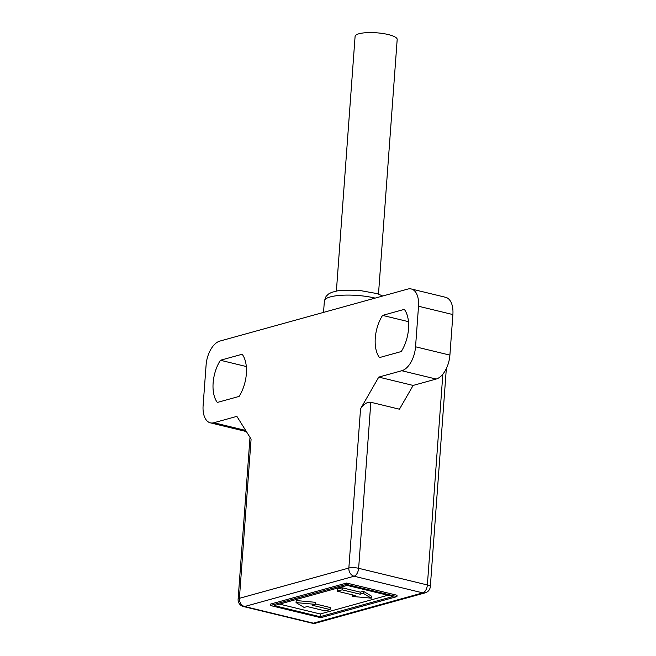 <?xml version="1.0" encoding="UTF-8"?>
<svg xmlns="http://www.w3.org/2000/svg" width="656" height="656" viewBox="0 0 656 656"><rect width="100%" height="100%" fill="white"/><g stroke="black" fill="none" stroke-linecap="round" stroke-linejoin="round"><path stroke-width="0.98" d="M396.929 596.616L397.028 595.254L346.63 583.045L270.411 604.135L270.313 605.496L320.71 617.706L396.929 596.616L346.524 584.406L270.313 605.496M407.786 289.075L219.85 341.087A21.246 11.603 -76.4 0 0 206.099 365.023L203.114 405.58A21.246 11.603 -76.4 0 0 210.355 422.841A21.246 11.603 -76.4 0 0 213.848 422.743L236.873 416.371L251.092 439.102L239.399 598.321L348.853 568.03L360.546 408.811L378.766 377.102L401.792 370.73A21.246 11.603 -76.4 0 0 415.543 346.794L418.52 306.237A21.246 11.603 -76.4 0 0 411.279 288.976A21.246 11.603 -76.4 0 0 407.786 289.075M382.571 315.388A28.839 15.752 103.6 0 0 379.471 357.577L401.226 351.559A28.839 15.752 103.6 0 0 404.326 309.37L382.571 315.388L408.467 321.661M242.171 354.24L220.416 360.259A28.839 15.752 103.6 0 0 217.316 402.448L239.071 396.429A28.839 15.752 103.6 0 0 242.171 354.24M246.246 431.345A21.246 11.603 103.6 0 1 244.721 431.164L210.355 422.841M415.543 346.794L449.901 355.117L452.886 314.568L418.52 306.237M449.901 355.117A21.246 11.603 103.6 0 1 436.15 379.053L401.792 370.73M378.766 377.102L413.124 385.433L436.15 379.053M413.124 385.433L399.463 409.205L370.829 402.267C367.081 401.907 363.654 404.088 360.546 408.811M411.279 288.976L445.645 297.307A21.246 11.603 103.6 0 1 452.886 314.568M246.312 366.54L220.416 360.259M315.233 604.348L315.38 602.306L296.2 600.543L296.053 602.585L304.105 607.423L307.238 606.554L325.22 610.916L330.083 609.572L312.1 605.209L315.233 604.348L296.053 602.585M330.083 609.572L330.23 607.53L315.265 603.897M387.876 595.263L320.243 613.983L279.563 604.127M342.268 587.792L342.12 589.834L337.258 591.187L337.405 589.145L342.268 587.792L360.259 592.155L363.383 591.286L371.435 596.124L371.288 598.165L352.108 596.411L352.231 594.812M346.63 583.045L346.524 584.406M347.196 585.406L393.018 596.509L320.046 616.706L274.224 605.603L347.196 585.406M320.243 613.983L320.046 616.706M337.258 591.187L355.24 595.541L352.108 596.411M371.288 598.165L363.235 593.327L363.383 591.286M342.12 589.834L360.103 594.197L360.259 592.155M360.103 594.197L363.235 593.327M336.397 290.985L355.093 36.383A21.107 5.141 4.2 0 1 376.519 32.8A21.107 5.141 4.2 0 1 397.183 39.475L378.487 294.077M243.474 606.546A7.036 3.838 -76.4 0 0 244.631 606.513A7.036 5.642 -105.5 0 1 239.399 598.321A7.036 1.714 4.2 0 0 238.112 599.199A7.036 7.036 0 0 0 243.474 606.546L312.199 623.2A7.036 7.036 0 0 0 315.733 623.143L425.186 592.852A7.036 5.642 -105.5 0 1 422.808 592.876L354.084 576.222L244.631 606.513L313.355 623.167L422.808 592.876A7.036 3.838 -76.4 0 0 427.368 584.955L442.841 374.174M370.829 402.267L358.635 568.301L427.368 584.955A7.036 1.714 4.2 0 1 430.328 586.587L446.334 368.582M213.848 422.743L245.688 430.451M348.853 568.03A7.036 1.714 4.2 0 1 358.635 568.301A7.036 3.838 -76.4 0 1 354.084 576.222A7.036 5.642 -105.5 0 1 348.853 568.03M315.733 623.143A7.036 5.642 -105.5 0 1 313.355 623.167A7.036 3.838 -76.4 0 1 312.199 623.2M375.158 298.103A32.357 7.88 -175.8 0 0 342.006 295.249A32.357 7.88 -175.8 0 0 324.376 300.932L326.073 296.389L328.5 294.027L331.665 292.355L338.373 290.633L358.102 290.173L377.061 293.593L382.76 296.004M238.112 599.199L250.002 437.347M425.186 592.852A7.036 7.036 0 0 0 430.328 586.587M323.539 312.395L324.376 300.932"/></g></svg>
